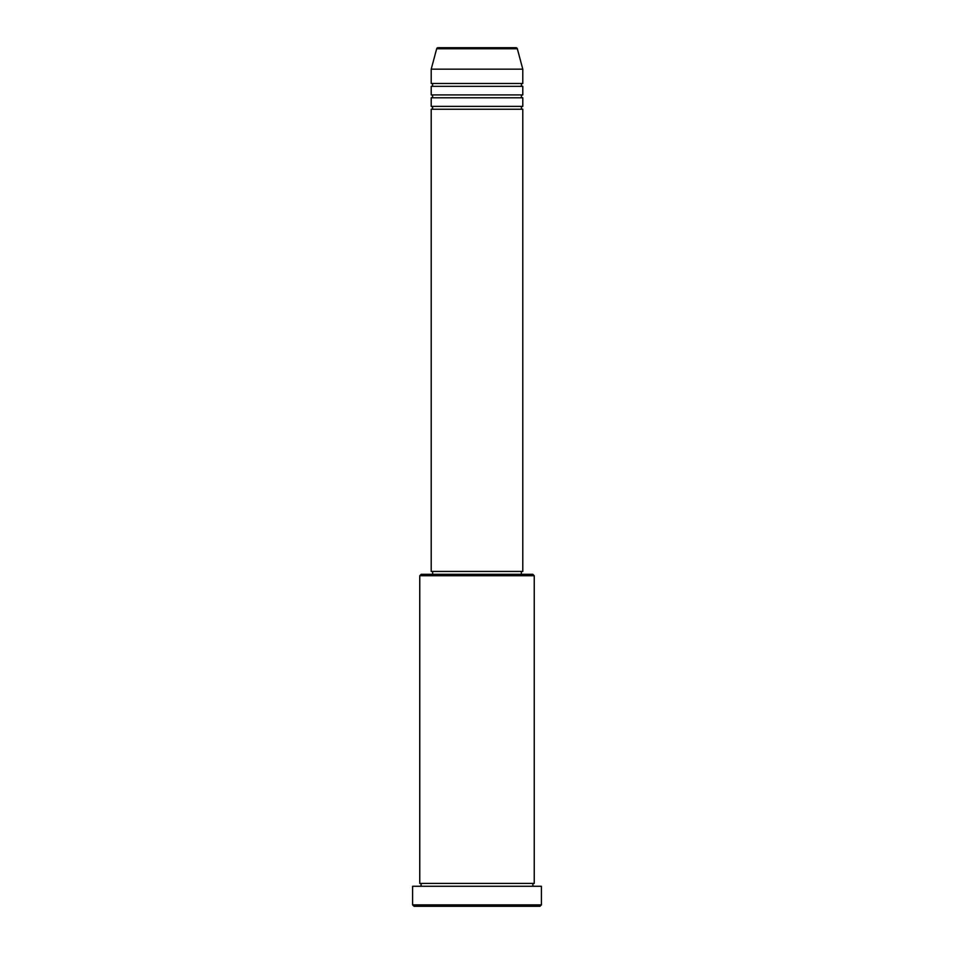 <?xml version="1.0" encoding="UTF-8"?>
<svg xmlns="http://www.w3.org/2000/svg" width="954" height="954" viewBox="0 0 954 954"><rect width="100%" height="100%" fill="white"/><g stroke="black" fill="none" stroke-linecap="round" stroke-linejoin="round"><path stroke-width="1.43" d="M515.947 47.7L438.053 47.7L515.947 47.7A1.431 1.431 0 0 1 517.33 48.761L522.792 69.165L431.208 69.165L431.208 83.475A1.431 1.431 0 0 1 432.639 84.906A1.431 1.431 0 0 1 431.208 86.337L431.208 94.923A1.431 1.431 0 0 1 432.639 96.354A1.431 1.431 0 0 1 431.208 97.785L431.208 106.371A1.431 1.431 0 0 1 432.639 107.802A1.431 1.431 0 0 1 431.208 109.233L431.208 571.446L522.792 571.446L522.792 109.233L431.208 109.233M438.053 47.7A1.431 1.431 0 0 0 436.67 48.761L431.208 69.165M522.792 69.165L522.792 83.475A1.431 1.431 0 0 0 521.361 84.906A1.431 1.431 0 0 0 522.792 86.337L522.792 94.923A1.431 1.431 0 0 0 521.361 96.354A1.431 1.431 0 0 0 522.792 97.785L522.792 106.371A1.431 1.431 0 0 0 521.361 107.802A1.431 1.431 0 0 0 522.792 109.233M419.76 575.739L421.191 574.308L532.809 574.308L534.24 575.739L419.76 575.739L419.76 883.404A1.431 1.431 0 0 1 421.191 884.835A1.431 1.431 0 0 1 419.76 886.266M539.964 906.3L414.036 906.3L412.605 904.869L541.395 904.869L539.964 906.3M534.24 575.739L534.24 883.404A1.431 1.431 0 0 0 532.809 884.835A1.431 1.431 0 0 0 534.24 886.266M522.792 97.785L431.208 97.785M522.792 106.371L431.208 106.371M432.639 571.446L432.639 574.308M521.361 571.446L521.361 574.308M534.24 883.404L419.76 883.404M541.395 904.869L541.395 886.266L412.605 886.266L412.605 904.869M522.792 83.475L431.208 83.475M522.792 86.337L431.208 86.337M522.792 94.923L431.208 94.923M517.33 48.761L436.67 48.761"/></g></svg>
